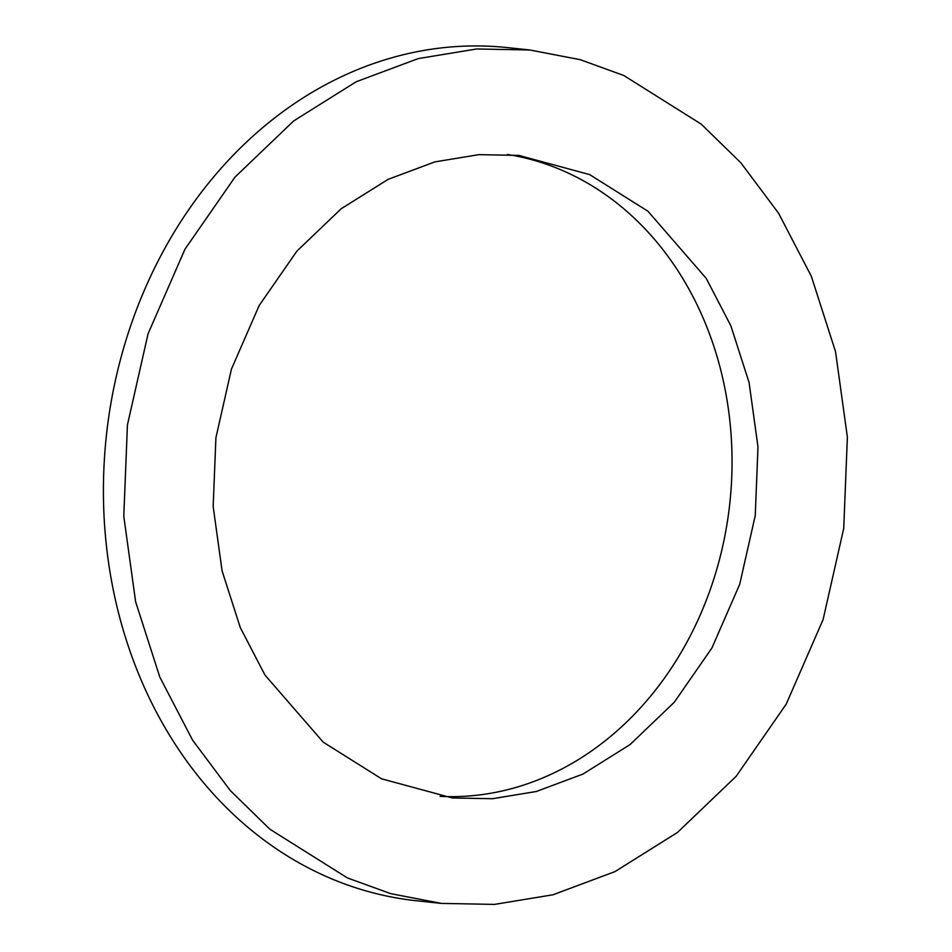 <?xml version="1.0" encoding="UTF-8"?>
<svg xmlns="http://www.w3.org/2000/svg" width="952" height="952" viewBox="0 0 952 952"><rect width="100%" height="100%" fill="white"/><g stroke="black" fill="none" stroke-linecap="round" stroke-linejoin="round"><path stroke-width="1.43" d="M440.062 796.348A323.002 269.345 96.1 0 0 724.401 538.297A323.002 269.345 96.1 0 0 566.059 172.086A323.002 269.345 96.1 0 0 507.416 154.474M589.609 174.585L647.967 211.249L706.217 278.365L730.874 325.834L749.081 382.549L757.994 446.881L755.245 515.639L739.704 584.302L711.941 647.943L674.254 702.278L630.046 744.583L583.005 774.047L536.321 791.493L492.291 798.728L452.283 797.978L381.55 778.807L323.192 742.132L264.942 675.027L240.285 627.558L222.078 570.843L213.165 506.5L215.914 437.753L231.455 369.078L259.218 305.437L296.905 251.114L341.113 208.809L388.154 179.333L434.838 161.9L478.868 154.652L518.876 155.402L589.609 174.585M347.42 877.934L269.916 829.228L230.241 790.529L192.554 740.109L159.805 677.062L135.612 601.723L123.784 516.282L127.425 424.973L148.072 333.771L184.95 249.245L235.001 177.096L293.716 120.904L356.191 81.765L418.19 58.607L476.666 48.98L529.8 49.98L580.363 59.714L623.738 75.458L701.243 124.153L740.918 162.863L778.605 213.284L811.354 276.33L835.535 351.657L847.375 437.099L843.734 528.408L823.087 619.609L786.209 704.135L736.158 776.297L677.443 832.476L614.968 871.615L552.969 894.785L494.493 904.4L441.359 903.4L390.796 893.666L347.42 877.934M529.8 49.98L507.356 47.6A428.995 357.726 96.1 0 0 115.585 379.586A428.995 357.726 96.1 0 0 323.87 875.435A428.995 357.726 96.1 0 0 416.714 900.782L441.359 903.4"/></g></svg>
